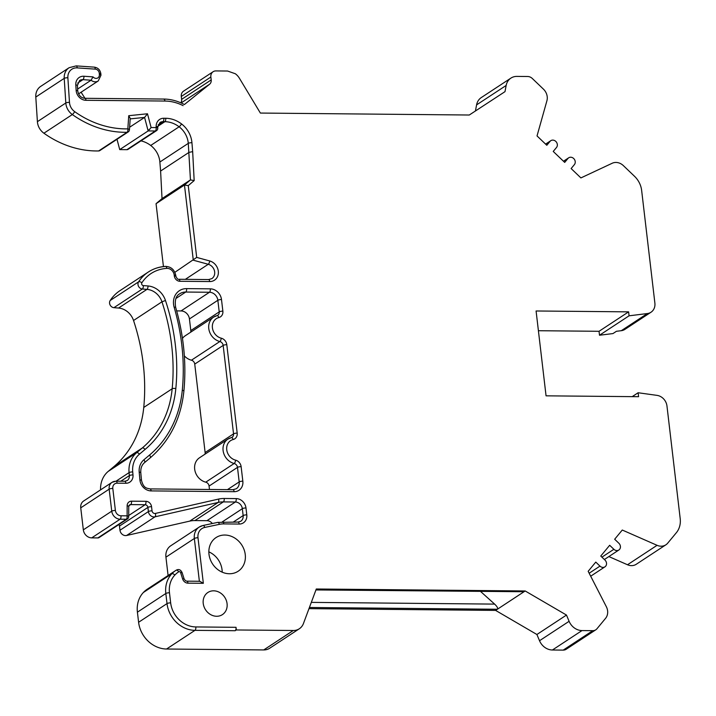 <?xml version="1.0" encoding="UTF-8"?>
<svg xmlns="http://www.w3.org/2000/svg" width="716" height="716" viewBox="0 0 716 716"><rect width="100%" height="100%" fill="white"/><g stroke="black" fill="none" stroke-linecap="round" stroke-linejoin="round"><path stroke-width="1.07" d="M538.405 330.72L599.041 331.293L628.612 311.854L629.078 315.81L647.389 313.545A11.035 9.541 56.7 0 0 651.005 312.23A11.035 9.541 56.7 0 0 654.88 303.101L641.643 190.42A20.692 17.882 56.7 0 0 634.537 176.306L623.368 165.62A11.035 9.541 56.7 0 0 612.189 163.257L580.909 177.917L571.126 168.555L574.393 164.608A4.484 3.875 56.7 0 0 574.071 158.934A4.484 3.875 56.7 0 0 568.719 157.789A4.484 3.875 56.7 0 0 567.967 158.46L564.7 162.407L553.235 151.434L556.502 147.487A4.484 3.875 56.7 0 0 556.18 141.822A4.484 3.875 56.7 0 0 550.828 140.667A4.484 3.875 56.7 0 0 550.076 141.338L546.809 145.285L537.027 135.924L546.908 100.786A11.035 9.541 56.7 0 0 543.417 89.124L532.301 78.483A6.9 5.961 -123.3 0 0 527.683 76.505L516.889 76.397A13.792 11.921 -123.3 0 0 510.875 78.133A13.792 11.921 -123.3 0 0 506.158 85.455L504.995 91.648L469.275 115.016L260.373 113.056L239.421 78.268A13.792 11.921 -123.3 0 0 235.331 73.748L227.572 71.027L215.919 70.92A6.417 5.54 56.7 0 0 213.117 71.725A6.417 5.54 56.7 0 0 210.862 77.033L211.202 79.906A5.522 4.77 -123.3 0 1 209.591 84.228L184.37 104.545M599.041 331.293L599.507 335.24L629.078 315.81M213.117 71.725L183.538 91.156A6.417 5.54 56.7 0 0 181.291 96.463L181.631 99.345A5.522 4.77 -123.3 0 1 180.817 102.809M589.161 573.221L599.972 566.114L595.775 562.096L588.167 571.296L606.336 606.694A11.035 9.541 56.7 0 1 605.584 618.32L596.947 628.773A6.9 5.961 -123.3 0 1 595.793 629.812A6.9 5.961 -123.3 0 1 592.785 630.671L581.992 630.572A13.792 11.921 -123.3 0 1 569.104 621.3L566.481 615.062L525.186 590.968L316.293 589L303.468 623.466A13.792 11.921 -123.3 0 1 299.315 628.773A13.792 11.921 -123.3 0 1 293.291 630.501L236.334 629.964L236.02 627.314A2.757 1.199 90.5 0 1 235.17 630.724L236.334 629.964M599.972 566.114A4.484 3.875 56.7 0 0 604.93 566.839A4.484 3.875 56.7 0 0 604.966 560.073L600.769 556.055L609.674 545.279L613.88 549.297A4.484 3.875 56.7 0 0 618.839 550.022A4.484 3.875 56.7 0 0 618.875 543.256L614.668 539.237L622.276 530.037L657.073 545.315A11.035 9.541 56.7 0 0 665.871 544.813A11.035 9.541 56.7 0 0 667.715 543.158L676.396 532.659A20.692 17.882 56.7 0 0 680.2 518.644L666.963 405.972A11.035 9.541 56.7 0 0 657.002 395.366L638.117 392.753L638.582 396.7L546.057 395.832L536.087 310.986L628.612 311.854M224.842 535.04A20.137 17.408 56.7 0 0 216.062 537.564A20.137 17.408 56.7 0 0 210.2 559.259A20.137 17.408 56.7 0 0 229.389 573.749A20.137 17.408 56.7 0 0 238.177 571.225A20.137 17.408 56.7 0 0 244.04 549.53A20.137 17.408 56.7 0 0 224.842 535.04M213.654 590.816A13.246 11.447 56.7 0 0 207.882 592.481A13.246 11.447 56.7 0 0 204.024 606.738A13.246 11.447 56.7 0 0 216.644 616.27A13.246 11.447 56.7 0 0 222.425 614.614A13.246 11.447 56.7 0 0 226.274 600.348A13.246 11.447 56.7 0 0 213.654 590.816M599.507 335.24L612.959 333.575L616.431 331.293L621.291 330.694A11.035 9.541 56.7 0 0 624.907 329.378L651.005 312.23M632.192 396.646L638.117 392.753M475.433 110.989L476.579 104.885A13.792 11.921 -123.3 0 1 481.295 97.564L510.875 78.133M665.871 544.813L636.291 564.253A11.035 9.541 -123.3 0 1 627.502 564.754L608.868 556.574M595.793 629.812L566.222 649.242A6.9 5.961 -123.3 0 1 563.206 650.11L552.412 650.003A13.792 11.921 -123.3 0 1 539.524 640.731L536.902 634.501L495.615 610.408L308.981 608.645M299.315 628.773L269.735 648.204A13.792 11.921 -123.3 0 1 263.721 649.94L166.551 649.018L194.967 630.348L235.17 630.724M163.436 266.576L156.052 203.693L162.031 198.583L160.599 171.043L189.015 152.374L192.667 151.631L194.17 180.584L188.263 185.623L196.694 257.402L209.716 260.955A10.901 9.415 -123.3 0 1 218.38 272.483A10.901 9.415 -123.3 0 1 209.716 281.558L179.904 281.281A5.522 4.77 -123.3 0 1 174.31 275.929L174.212 275.069A6.9 5.961 56.7 0 0 166.828 268.393A41.662 36.006 56.7 0 0 141.875 282.775A1.79 1.548 56.7 0 0 143.343 285.595L147.979 285.961A19.314 16.692 -123.3 0 1 165.468 300.496A205.546 177.649 -123.3 0 1 175.823 388.618A108.429 93.715 -123.3 0 1 145.088 449.433L139.45 454.159A23.726 20.504 56.7 0 0 132.72 471.951L132.997 474.941A8.968 7.751 -123.3 0 1 125.918 483.255L117.147 483.175A5.522 4.77 56.7 0 0 112.806 488.428L115.392 510.436A5.522 4.77 56.7 0 0 120.977 515.788L127.117 515.842L127.144 505.765A5.522 4.77 -123.3 0 1 131.52 501.182L145.957 501.316A5.522 4.77 -123.3 0 1 151.541 506.668L152.034 510.839A2.757 2.381 56.7 0 0 155.345 513.453L218.505 499.088A30.349 26.232 -123.3 0 1 224.197 498.479L236.199 498.596A9.657 8.341 -123.3 0 1 245.982 507.957L246.787 514.849A9.657 8.341 -123.3 0 1 239.189 524.049L223.777 523.906A24.827 21.462 56.7 0 0 219.418 524.336L204.749 527.432A11.035 9.541 56.7 0 0 197.992 537.752L203.344 583.307L187.968 583.164A5.522 4.77 -123.3 0 1 182.616 578.913L180.656 572.711A1.378 1.19 56.7 0 0 178.731 571.816A2.757 1.387 -122.4 0 0 176.091 570.249A29.66 25.633 56.7 0 0 175.796 570.446A29.66 25.633 56.7 0 0 171.786 573.811A27.593 23.843 56.7 0 0 165.826 593.501L167.016 603.597L138.6 622.276A27.593 23.843 56.7 0 0 166.551 649.018M138.6 622.276L137.409 612.171A27.593 23.843 -123.3 0 1 143.37 592.49L171.786 573.811A2.757 1.36 -136.8 0 1 174.838 575.046A24.827 21.462 56.7 0 0 169.477 592.759L170.659 602.863A24.827 21.462 56.7 0 0 195.817 626.939L236.02 627.314M147.666 588.928A29.66 25.633 56.7 0 0 147.38 589.116A29.66 25.633 56.7 0 0 143.37 592.49M168.09 575.503L165.933 557.164A13.792 11.921 56.7 0 1 170.784 545.753L199.191 527.083A13.792 11.921 56.7 0 0 194.349 538.495L199.388 581.392M212.33 523.53A6.9 5.961 56.7 0 0 206.933 520.684L194.931 520.568A27.593 23.843 56.7 0 0 189.758 521.114L126.598 535.487A5.522 4.77 56.7 0 1 119.975 530.252L119.483 526.081A2.757 2.381 56.7 0 0 118.865 524.568M97.85 537.931A2.757 2.381 56.7 0 0 99.059 537.582L127.466 518.912A2.757 2.381 -123.3 0 1 126.267 519.252L97.85 537.931L91.72 537.868A8.279 7.151 -123.3 0 1 83.333 529.849L80.747 507.841L109.163 489.162L111.741 511.17A8.279 7.151 56.7 0 0 120.127 519.198L126.267 519.252A2.757 1.199 90.5 0 0 127.117 515.842A2.757 0.841 0.1 0 1 128.71 516.612L128.737 506.534L129.471 504.941A2.757 2.381 -123.3 0 1 130.679 504.601L145.106 504.735A2.757 2.381 -123.3 0 1 147.899 507.411L148.391 511.573A5.522 4.77 56.7 0 0 155.014 516.818L218.174 502.444A27.593 23.843 -123.3 0 1 223.347 501.898L235.349 502.005A6.9 5.961 -123.3 0 1 242.339 508.691L243.145 515.592A6.9 5.961 -123.3 0 1 240.728 521.293L238.052 522.053L217.691 522.394A2.757 1.316 -101.9 0 0 217.458 522.492M115.679 481.277A8.279 7.151 56.7 0 0 112.063 482.315L83.647 500.994A8.279 7.151 56.7 0 0 80.747 507.841M165.199 266.504A44.419 38.387 56.7 0 0 148.346 272.008A44.419 38.387 56.7 0 0 138.591 281.844A4.556 3.938 56.7 0 0 138.537 286.346A4.556 3.938 56.7 0 0 142.332 289.004L146.968 289.371A16.558 14.311 -123.3 0 1 161.959 301.821A202.789 175.259 -123.3 0 1 172.171 388.77A105.673 91.326 -123.3 0 1 142.216 448.028L136.586 452.763L108.17 471.432A26.483 22.894 56.7 0 0 100.562 489.878M108.17 471.432L113.799 466.707A105.673 91.326 56.7 0 0 143.755 407.44A202.789 175.259 56.7 0 0 133.543 320.5A16.558 14.311 56.7 0 0 118.552 308.041L113.916 307.674A4.556 3.938 56.7 0 1 110.121 305.025A4.556 3.938 56.7 0 1 110.174 300.514A44.419 38.387 56.7 0 1 119.93 290.678L148.346 272.008C153.484 268.661 159.203 266.791 165.503 266.397A2.757 1.244 -93.4 0 1 166.828 268.393M160.599 171.043L159.865 162.031L188.281 143.361A2.757 0.743 -4.7 0 1 191.933 142.726A23.449 20.272 56.7 0 0 181.551 123.949A27.593 23.843 56.7 0 0 165.709 118.274L163.821 118.256A9.657 8.341 56.7 0 0 156.151 126.383L156.16 127.582A2.757 1.199 90.5 0 1 155.309 130.992A2.757 2.381 -123.3 0 0 156.92 130.303M140.954 140.873A24.827 21.462 -123.3 0 1 150.709 145.464A20.692 17.882 -123.3 0 1 159.865 162.031M156.518 130.652L128.101 149.322A2.757 2.381 -123.3 0 1 126.893 149.671L119.724 149.599L117.003 139.289M163.463 99.157A2.757 1.199 90.5 0 1 163.794 99.05A2.757 1.199 90.5 0 1 164.931 101.046L85.983 100.303A9.657 8.341 56.7 0 1 76.156 90.422L75.798 84.909A9.657 8.341 -123.3 0 1 83.933 76.254L93.008 76.872A4.135 3.58 56.7 0 0 97.206 78.214A4.135 3.58 56.7 0 0 99.372 74.679L99.282 73.354A4.135 3.58 56.7 0 0 95.282 69.13L77.176 67.886A11.035 9.541 56.7 0 0 67.877 77.784L69.479 102.397A11.035 9.541 56.7 0 0 74.679 111.642A92.982 80.362 56.7 0 0 127.842 128.871A2.757 1.217 88.8 0 1 127.063 132.281A2.757 2.381 -123.3 0 0 128.2 131.932L99.784 150.611A2.757 2.381 -123.3 0 1 98.647 150.951A95.738 82.743 56.7 0 1 43.909 133.221A13.792 11.921 56.7 0 1 37.402 121.666L35.8 97.045L64.216 78.375L65.818 102.988A13.792 11.921 56.7 0 0 72.325 114.551A95.738 82.743 56.7 0 0 127.063 132.281L98.647 150.951M77.176 67.886A2.757 1.163 -86.1 0 0 76.2 65.89L69.13 67.698L40.714 86.376A13.792 11.921 56.7 0 0 35.8 97.045M209.466 489.467L209.072 486.066A4.135 3.58 56.7 0 0 205.752 482.172A13.792 11.921 56.7 0 1 195.038 471.119A13.792 11.921 56.7 0 1 199.522 457.775L227.939 439.096A13.792 11.921 56.7 0 0 223.455 452.44A13.792 11.921 56.7 0 0 234.168 463.503A4.135 3.58 -123.3 0 1 237.488 467.396L239.189 481.913A8.279 7.151 -123.3 0 1 236.28 488.76L233.013 489.69L149.993 488.912C147.004 488.079 143.648 488.679 141.508 480.436L140.784 472.703C140.56 468.273 141.795 464.926 144.507 462.652A2.757 1.378 50 0 1 144.444 462.706M204.982 454.186A4.135 3.58 56.7 0 0 205.125 452.53L194.743 364.095A4.135 3.58 56.7 0 0 191.423 360.202A13.792 11.921 56.7 0 1 184.343 355.861M218.836 317.555A11.035 9.541 56.7 0 0 212.41 327.803A11.035 9.541 56.7 0 0 221.262 338.194A6.9 5.961 -123.3 0 1 226.802 344.691L237.184 433.117A6.9 5.961 -123.3 0 1 233.165 439.526A11.035 9.541 56.7 0 0 226.739 449.773A11.035 9.541 56.7 0 0 235.591 460.164A6.9 5.961 -123.3 0 1 241.131 466.653L242.831 481.179A11.035 9.541 -123.3 0 1 234.141 491.686L151.13 490.908A11.035 9.541 -123.3 0 1 139.915 479.926L139.199 472.193A16.558 14.311 -123.3 0 1 143.898 459.779L149.528 455.054A115.598 99.909 56.7 0 0 182.294 390.22A212.715 183.851 56.7 0 0 174.158 307.298A16.558 14.311 -123.3 0 1 186.599 288.62L210.316 288.843A11.035 9.541 -123.3 0 1 221.495 299.548L222.864 311.147A6.9 5.961 -123.3 0 1 218.836 317.555A2.757 1.325 -104.1 0 0 217.011 315.64A2.757 1.325 -104.1 0 0 216.805 315.729A13.792 11.921 56.7 0 0 213.61 317.125L185.193 335.804A13.792 11.921 56.7 0 0 182.455 338.426M190.653 332.215A4.135 3.58 56.7 0 0 190.805 330.559L189.436 318.96A8.279 7.151 56.7 0 0 181.05 310.932L176.664 310.896M128.737 115.697L127.842 128.871A2.757 0.913 3.9 0 1 129.435 129.82L130.214 118.4L128.737 115.697L147.487 113.772L144.578 117.415L129.605 127.251M147.487 113.772L151.121 127.538L148.14 130.93L119.724 149.599M157.153 130.07A2.757 2.757 0 0 0 157.762 128.316A2.757 0.832 179.5 0 0 156.16 127.582L151.121 127.538M194.17 180.584L190.447 179.913L162.031 198.583M188.263 185.623L184.459 185.023L156.052 203.693M196.694 257.402L174.874 272.313M127.922 518.509A2.757 2.381 -123.3 0 1 127.466 518.912M203.344 583.307L199.827 581.285L186.84 581.159C185.838 581.07 184.925 580.3 184.093 578.841L182.132 572.648C180.683 569.614 178.669 568.817 176.091 570.249L147.38 589.116M93.008 76.872L91.066 80.219L77.623 89.052M84.98 98.307L81.087 92.221M495.615 610.408L497.352 609.262L309.41 607.49M316.007 589.769L524.023 591.729L525.186 590.968M480.606 591.488L494.631 604.107C497.226 606.604 498.139 608.323 497.352 609.262L524.023 591.729L315.944 589.939M536.902 634.501L566.481 615.062M222.202 572.173A20.137 17.408 56.7 0 0 208.848 551.857M181.291 96.463L210.862 77.033M164.931 101.046A44.141 38.154 -123.3 0 1 183.126 105.646M192.667 151.631L191.933 142.726M178.731 571.816A26.904 23.252 56.7 0 0 174.838 575.046M647.389 313.545L621.291 330.694M174.158 307.298A2.757 0.465 -16.2 0 1 175.644 307.289C174.579 300.281 175.939 295.771 179.734 293.766A13.792 11.921 -123.3 0 1 185.748 292.038L175.93 298.491M186.599 288.62A2.757 1.199 90.5 0 1 185.748 292.038L209.466 292.262A8.279 7.151 -123.3 0 1 217.852 300.281L219.212 311.89A4.135 3.58 -123.3 0 1 217.762 315.309A4.135 3.58 -123.3 0 1 217.154 315.622M210.316 288.843A2.757 1.199 90.5 0 1 209.466 292.262L181.05 310.932M221.495 299.548A2.757 0.698 173.3 0 0 217.852 300.281L189.436 318.96M222.864 311.147A2.757 0.698 173.3 0 0 219.212 311.89L190.805 330.559M217.762 315.309L213.61 317.125A13.792 11.921 56.7 0 0 209.126 330.47A13.792 11.921 56.7 0 0 219.839 341.532A4.135 3.58 -123.3 0 1 223.159 345.425L233.541 433.86A4.135 3.58 -123.3 0 1 232.091 437.279A4.135 3.58 -123.3 0 1 231.483 437.592M221.262 338.194A2.757 1.011 104.3 0 1 219.839 341.532L191.423 360.202M226.802 344.691A2.757 0.698 173.3 0 0 223.159 345.425L194.743 364.095M237.184 433.117A2.757 0.698 173.3 0 0 233.541 433.86L205.125 452.53M233.165 439.526A2.757 1.325 -104.1 0 0 231.34 437.61A2.757 1.325 -104.1 0 0 231.134 437.7A13.792 11.921 56.7 0 0 227.939 439.096L232.091 437.279M235.591 460.164A2.757 1.011 104.3 0 1 234.168 463.503L205.752 482.172M241.131 466.653A2.757 0.698 173.3 0 0 237.488 467.396L209.072 486.066M242.831 481.179A2.757 0.698 173.3 0 0 239.189 481.913L227.437 489.637M234.141 491.686A2.757 1.199 -89.5 0 0 233.013 489.69M151.13 490.908A2.757 1.199 -89.5 0 0 149.993 488.912M139.915 479.926A2.757 0.725 -5.3 0 1 141.508 480.436M139.199 472.193A2.757 0.725 -5.3 0 1 140.784 472.703M143.898 459.779A2.757 1.378 50 0 1 144.507 462.652L150.145 457.927A2.757 1.378 50 0 1 150.083 457.971L144.569 462.599M149.528 455.054A2.757 1.378 50 0 1 150.145 457.927C169.647 441.101 180.888 418.878 183.878 391.249C186.518 363.415 183.779 335.428 175.644 307.289M182.294 390.22A2.757 0.949 5.5 0 1 183.878 391.249M74.679 111.642A2.757 0.573 125.4 0 1 72.325 114.551L43.909 133.221M37.402 121.666L65.818 102.988A2.757 0.761 176.3 0 1 69.479 102.397M130.178 118.883L144.578 117.415L148.14 130.93L155.309 130.992L126.893 149.671M157.762 128.316L157.744 127.117A2.757 0.832 179.5 0 0 156.151 126.383M209.716 260.955A2.757 0.993 105.3 0 1 208.249 264.285L193.293 260.203L184.459 185.023L190.447 179.913L188.281 143.361A20.692 17.882 56.7 0 0 179.116 126.795A24.827 21.462 56.7 0 0 164.868 121.684L162.971 121.666A6.9 5.961 56.7 0 0 159.963 122.534L157.744 127.117M163.821 118.256A2.757 1.199 -89.5 0 1 162.971 121.666L158.147 124.835M157.789 126.338L164.868 121.684A2.757 1.199 -89.5 0 0 165.709 118.274M181.551 123.949A2.757 0.528 -52.7 0 1 179.116 126.795L150.709 145.464M185.337 279.338L208.249 264.285A8.136 7.035 -123.3 0 1 214.46 270.836A8.136 7.035 -123.3 0 1 211.802 278.649L208.58 279.562L178.767 279.276C178.042 279.67 177.085 278.694 175.885 276.367L175.787 275.508C174.507 269.681 171.079 266.638 165.503 266.397M209.716 281.558A2.757 1.199 -89.5 0 0 208.58 279.562M179.904 281.281A2.757 1.199 -89.5 0 0 178.767 279.276M174.31 275.929A2.757 0.698 -6.7 0 1 175.885 276.367M174.212 275.069A2.757 0.698 -6.7 0 1 175.787 275.508M141.875 282.775A2.757 1.298 -146.9 0 0 138.591 281.844L110.174 300.514M143.343 285.595A2.757 1.155 94.6 0 1 142.332 289.004L113.916 307.674M147.979 285.961A2.757 1.155 94.6 0 1 146.968 289.371L118.552 308.041M165.468 300.496L161.959 301.821L133.543 320.5M175.823 388.618A2.757 0.949 -174.5 0 0 172.171 388.77L143.755 407.44M145.088 449.433A2.757 1.378 -130 0 0 142.216 448.028L113.799 466.707M139.45 454.159A2.757 1.378 -130 0 0 136.586 452.763A26.483 22.894 56.7 0 0 129.068 472.623L129.345 475.603A6.211 5.361 -123.3 0 1 127.153 480.588L124.781 481.259L116.019 481.17L112.063 482.315A8.279 7.151 56.7 0 0 109.163 489.162A2.757 0.698 173.3 0 1 112.806 488.428M132.72 471.951A2.757 0.725 174.7 0 0 129.068 472.623L116.055 481.179M132.997 474.941A2.757 0.725 174.7 0 0 129.345 475.603L120.807 481.224M125.918 483.255A2.757 1.199 -89.5 0 0 124.781 481.259M117.147 483.175A2.757 1.199 -89.5 0 0 116.019 481.17M115.392 510.436A2.757 0.698 173.3 0 0 111.741 511.17L83.333 529.849M120.977 515.788A2.757 1.199 90.5 0 1 120.127 519.198L91.72 537.868M127.144 505.765A2.757 0.841 0.1 0 1 128.737 506.534M131.52 501.182A2.757 1.199 90.5 0 1 130.679 504.601L128.853 505.8M145.957 501.316A2.757 1.199 90.5 0 1 145.106 504.735L128.719 515.502M151.541 506.668A2.757 0.698 173.3 0 0 147.899 507.411L119.483 526.081M152.034 510.839A2.757 0.698 173.3 0 0 148.391 511.573L119.975 530.252M155.345 513.453A2.757 1.325 77.2 0 1 155.014 516.818L126.598 535.487M218.505 499.088A2.757 1.325 77.2 0 1 218.174 502.444L189.758 521.114M224.197 498.479A2.757 1.199 90.5 0 1 223.347 501.898L194.931 520.568M236.199 498.596A2.757 1.199 90.5 0 1 235.349 502.005L206.933 520.684M245.982 507.957A2.757 0.698 173.3 0 0 242.339 508.691L222.229 521.91M246.787 514.849A2.757 0.698 173.3 0 0 243.145 515.592L233.38 522.009M239.189 524.049A2.757 1.199 -89.5 0 0 238.052 522.053M223.777 523.906A2.757 1.199 -89.5 0 0 222.649 521.91M219.418 524.336A2.757 1.316 -101.9 0 0 217.691 522.394L203.013 525.49A2.757 1.316 -101.9 0 0 202.789 525.589A13.792 11.921 56.7 0 0 199.191 527.083L203.013 525.49A2.757 1.316 -101.9 0 1 204.749 527.432M197.992 537.752A2.757 0.698 173.3 0 0 194.349 538.495L165.933 557.164M187.968 583.164A2.757 1.199 -89.5 0 0 186.84 581.159M182.616 578.913L184.093 578.841M180.656 572.711L182.132 572.648M169.477 592.759A2.757 0.698 173.3 0 0 165.826 593.501L137.409 612.171M170.659 602.863A2.757 0.698 173.3 0 0 167.016 603.597A27.593 23.843 56.7 0 0 194.967 630.348A2.757 1.199 90.5 0 0 195.817 626.939M85.983 100.303A2.757 1.199 -89.5 0 0 84.855 98.307L163.794 99.05C170.775 99.139 177.55 100.929 184.119 104.411M76.156 90.422A2.757 0.761 -3.7 0 1 77.749 91.004C78.644 95.47 81.015 97.904 84.855 98.307M75.798 84.909A2.757 0.761 -3.7 0 1 77.391 85.49L79.592 80.505A6.9 5.961 -123.3 0 1 82.949 79.655L91.066 80.219A6.9 5.961 56.7 0 0 98.253 80.944L100.965 75.261L100.875 73.936C100.276 70.007 98.092 67.743 94.306 67.134L76.2 65.89M83.933 76.254A2.757 1.163 93.9 0 1 82.949 79.655L77.659 83.128M99.372 74.679A2.757 0.761 -3.7 0 1 100.965 75.261M99.282 73.354A2.757 0.761 -3.7 0 1 100.875 73.936M95.282 69.13A2.757 1.163 -86.1 0 0 94.306 67.134M69.13 67.698A13.792 11.921 56.7 0 0 64.216 78.375A2.757 0.761 176.3 0 1 67.877 77.784M263.721 649.94L293.291 630.501M209.591 84.228L181.121 102.943M211.202 79.906L181.631 99.345M494.631 604.107L311.317 602.38M539.524 640.731L569.104 621.3M552.412 650.003L581.992 630.572M563.206 650.11L592.785 630.671M601.914 557.155L613.88 549.297M545.69 144.22L550.076 141.338M563.582 161.342L567.967 158.46M476.579 104.885L506.158 85.455M657.073 545.315L627.502 564.754M128.2 131.932A2.757 2.757 0 0 0 129.435 129.82M149.904 129.14L147.997 130.393M128.173 518.25A2.757 2.757 0 0 0 128.71 516.612M77.749 91.004L77.391 85.49M78.527 93.903L98.253 80.944M604.385 559.518L618.839 550.022M590.691 576.201L604.93 566.839M545.583 144.113L550.828 140.667M563.474 161.234L568.719 157.789"/></g></svg>
